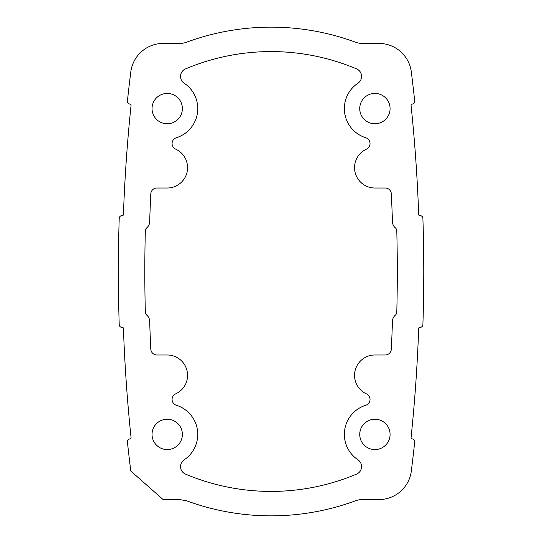 <?xml version="1.0" encoding="UTF-8"?>
<svg xmlns="http://www.w3.org/2000/svg" width="543" height="543" viewBox="0 0 543 543"><rect width="100%" height="100%" fill="white"/><g stroke="black" fill="none" stroke-linecap="round" stroke-linejoin="round"><path stroke-width="0.81" d="M182.38 434.4A15.17 15.17 0 0 1 167.21 449.57A15.17 15.17 0 0 1 152.04 434.4A15.17 15.17 0 0 1 167.21 419.23A15.17 15.17 0 0 1 182.38 434.4M390.078 434.4A15.17 15.17 0 0 1 374.908 449.57A15.17 15.17 0 0 1 359.737 434.4A15.17 15.17 0 0 1 374.908 419.23A15.17 15.17 0 0 1 390.078 434.4M359.737 108.6A15.17 15.17 0 0 0 374.908 123.77A15.17 15.17 0 0 0 390.078 108.6A15.17 15.17 0 0 0 374.908 93.43A15.17 15.17 0 0 0 359.737 108.6M152.04 108.6A15.17 15.17 0 0 0 167.21 123.77A15.17 15.17 0 0 0 182.38 108.6A15.17 15.17 0 0 0 167.21 93.43A15.17 15.17 0 0 0 152.04 108.6M175.66 393.872A20.362 20.362 0 0 0 167.21 354.986L156.907 354.986A6.109 6.109 0 0 1 150.805 349.176A1574.021 1574.021 0 0 1 149.671 321.144A8.145 8.145 0 0 0 146.78 315.178A4.072 4.072 0 0 1 145.334 312.171A1578.094 1578.094 0 0 1 145.334 230.829A4.072 4.072 0 0 1 146.78 227.822A8.145 8.145 0 0 0 149.671 221.856A1574.021 1574.021 0 0 1 150.805 193.824A6.109 6.109 0 0 1 156.907 188.014L167.21 188.014A20.362 20.362 0 0 0 175.66 149.128A6.109 6.109 0 0 1 176.366 137.739A30.544 30.544 0 0 0 184.158 83.188A8.145 8.145 0 0 1 185.509 68.907A219.915 219.915 0 0 1 356.615 68.907A8.145 8.145 0 0 1 357.966 83.188A30.544 30.544 0 0 0 365.751 137.739A6.109 6.109 0 0 1 366.457 149.128A20.362 20.362 0 0 0 374.908 188.014L385.218 188.014A6.109 6.109 0 0 1 391.32 193.824A1574.021 1574.021 0 0 1 392.453 221.856A8.145 8.145 0 0 0 395.338 227.822A4.072 4.072 0 0 1 396.784 230.829A1578.094 1578.094 0 0 1 396.784 312.171A4.072 4.072 0 0 1 395.338 315.178A8.145 8.145 0 0 0 392.453 321.144A1574.021 1574.021 0 0 1 391.32 349.176A6.109 6.109 0 0 1 385.218 354.986L374.908 354.986A20.362 20.362 0 0 0 366.457 393.872A6.109 6.109 0 0 1 365.751 405.261A30.544 30.544 0 0 0 357.966 459.812A8.145 8.145 0 0 1 356.615 474.093A219.915 219.915 0 0 1 185.509 474.093A8.145 8.145 0 0 1 184.158 459.812A30.544 30.544 0 0 0 176.366 405.261A6.109 6.109 0 0 1 175.66 393.872M131.08 105.111A1.018 1.018 0 0 0 130.171 104.1L129.967 104.073A2.851 2.851 0 0 1 127.435 100.937A1604.565 1604.565 0 0 1 130.795 71.968A32.58 32.58 0 0 1 163.124 43.44L179.631 43.44A20.362 20.362 0 0 0 186.663 42.184A244.35 244.35 0 0 1 355.455 42.184A20.362 20.362 0 0 0 362.486 43.44L379 43.44A32.58 32.58 0 0 1 411.322 71.968A1604.565 1604.565 0 0 1 414.689 100.937A2.851 2.851 0 0 1 412.151 104.073L411.954 104.1A1.018 1.018 0 0 0 411.044 105.213A1600.492 1600.492 0 0 1 418.694 214.628A1.018 1.018 0 0 0 419.746 215.605L419.949 215.598A2.851 2.851 0 0 1 422.895 218.354A1604.565 1604.565 0 0 1 422.895 324.646A2.851 2.851 0 0 1 419.949 327.402L419.746 327.395A1.018 1.018 0 0 0 418.694 328.372A1600.492 1600.492 0 0 1 411.044 437.787A1.018 1.018 0 0 0 411.954 438.9L412.151 438.927A2.851 2.851 0 0 1 414.689 442.063A1604.565 1604.565 0 0 1 411.322 471.032A32.58 32.58 0 0 1 379 499.56L362.486 499.56A20.362 20.362 0 0 0 355.455 500.816A244.35 244.35 0 0 1 186.663 500.816L179.631 499.56L163.124 499.56L130.795 471.032A1604.565 1604.565 0 0 1 127.435 442.063A2.851 2.851 0 0 1 129.967 438.927L130.171 438.9A1.018 1.018 0 0 0 131.073 437.787A1600.492 1600.492 0 0 1 123.424 328.372A1.018 1.018 0 0 0 122.372 327.395L122.168 327.402A2.851 2.851 0 0 1 119.222 324.646A1604.565 1604.565 0 0 1 119.222 218.354A2.851 2.851 0 0 1 122.168 215.598L122.372 215.605A1.018 1.018 0 0 0 123.424 214.628A1600.492 1600.492 0 0 1 131.073 105.213A1.018 1.018 0 0 0 131.08 105.111"/></g></svg>
